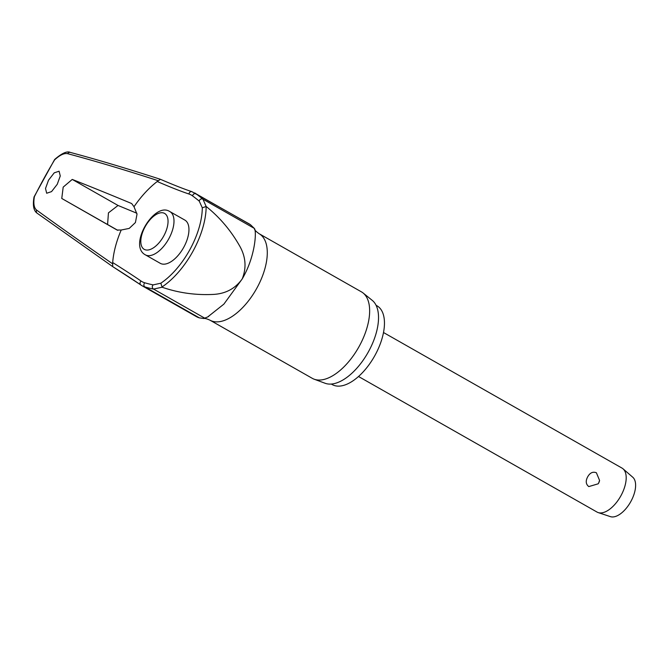 <?xml version="1.0" encoding="UTF-8"?>
<svg xmlns="http://www.w3.org/2000/svg" width="669" height="669" viewBox="0 0 669 669"><rect width="100%" height="100%" fill="white"/><g stroke="black" fill="none" stroke-linecap="round" stroke-linejoin="round"><path stroke-width="1" d="M144.788 282.803A2.525 2.166 106.1 0 0 144.981 286.959A116.306 12.042 -153.9 0 0 153.561 289.075L162.099 287.218L160.844 283.196L153.201 284.877A113.989 11.799 26.1 0 1 144.788 282.803A49.815 25.054 119.6 0 1 141.1 281.072A113.989 4.19 30.8 0 0 112.685 262.541A69.626 35.014 119.6 0 1 121.206 230.019L117.1 230.044A1874.956 1.162 -150.4 0 1 61.765 198.467L63.187 187.119L72.235 179.426A1874.956 92.74 28 0 1 131.668 203.543L134.009 206.729A69.626 35.014 119.6 0 1 157.232 181.508L160.435 179.309C127.185 168.555 97.156 159.59 70.345 152.423A2.525 2.333 105 0 0 67.669 153.686A1874.346 160.209 26.8 0 1 157.984 180.638L157.951 180.697M112.392 263.561L112.359 263.628A1874.346 68.848 -149.2 0 1 36.653 210.108C33.985 207.959 33.233 203.468 34.395 196.644A288.431 145.048 119.6 0 1 44.154 178.096A288.431 145.048 119.6 0 1 54.599 159.883L54.674 159.448C61.966 153.159 67.193 150.818 70.354 152.432A2.525 2.333 105 0 0 70.345 152.423M112.685 262.541L112.718 266.63L37.23 213.269A2.525 2.341 -54 0 1 37.23 213.269A2.525 2.341 -54 0 1 36.653 210.108M136.869 213.252L118.045 205.467L108.453 212.851L107.575 224.508L117.794 230.337M376.078 305.273L376.965 305.783A45.308 22.779 119.6 0 1 375.008 355.306A45.308 22.779 119.6 0 1 332.192 384.558L331.297 384.048M209.907 320.142A49.732 25.012 119.6 0 0 256.913 288.038A49.732 25.012 119.6 0 0 259.062 233.673L361.419 291.851A49.732 25.012 119.6 0 1 363.116 293.005A49.732 25.012 119.6 0 1 359.27 346.216A49.732 25.012 119.6 0 1 314.129 379.189A49.732 25.012 119.6 0 1 312.264 378.32L209.907 320.142C206.796 318.753 204.747 318.21 203.777 318.503L207.725 316.939L223.889 304.119L242.195 278.956C255.817 255.851 256.745 229.868 254.253 228.355L250.549 224.792A53.353 26.827 -60.4 0 0 249.127 223.856L191.953 191.702C183.791 188.967 173.321 184.853 160.568 179.359M314.129 379.189L325.126 383.27A47.834 24.059 -60.4 0 0 368.552 351.551A47.834 24.059 -60.4 0 0 372.248 300.373L363.116 293.005M57.25 184.293L51.546 191.618L46.679 193.241L45.517 188.482L48.536 180.162L54.239 172.828L59.098 171.214L60.26 175.964L57.25 184.293M141.1 281.072A2.525 2.183 124.4 0 0 141.025 285.094A53.353 26.827 -60.4 0 0 141.995 285.705L196.393 316.621A53.353 26.827 -60.4 0 0 199.379 317.875L203.777 318.503M134.009 206.729L137.011 214.222L135.414 222.551L129.217 228.413L121.206 230.019M145.307 254.814C128.013 245.64 154.104 201.879 169.408 211.329L184.845 220.084A24.862 12.502 119.6 0 1 183.766 247.262A24.862 12.502 119.6 0 1 160.267 263.318L145.307 254.814A24.862 12.502 -60.4 0 0 145.616 254.981A24.862 12.502 -60.4 0 0 168.805 238.766A24.862 12.502 -60.4 0 0 169.876 211.58A24.862 12.502 -60.4 0 0 169.566 211.412M37.414 213.394A2.525 2.341 -54 0 1 37.23 213.277C33.634 210.827 32.564 205.408 34.027 197.012L34.395 196.644M358.517 376.496L597.024 512.061A25.288 12.719 -60.4 0 0 598.186 512.579A25.288 12.719 -60.4 0 0 620.924 495.737A25.288 12.719 -60.4 0 0 623.056 468.835A25.288 12.719 -60.4 0 0 622.019 468.099L383.513 332.526M598.638 483.077L598.195 483.804L588.787 486.589C585.835 484.256 585.459 481.011 587.675 476.838C589.991 472.757 592.901 471.402 596.388 472.757L599.566 480.409L598.638 483.077M598.186 512.579L610.404 516.635A22.754 11.448 -60.4 0 0 630.867 501.474A22.754 11.448 -60.4 0 0 632.79 477.256L623.056 468.835M161.839 287.101A63.154 31.761 -60.4 0 0 192.965 251.251A63.154 31.761 -60.4 0 0 206.152 206.495L202.297 207.791A59.441 29.896 119.6 0 1 189.887 249.621A59.441 29.896 119.6 0 1 160.844 283.196M157.232 181.508A113.989 9.742 -153.2 0 0 188.959 194.01A2.525 2.174 -71.6 0 1 191.953 191.702M188.959 194.01A49.815 25.054 119.6 0 1 192.563 195.892A113.989 6.255 -148.6 0 1 199.245 201.126L202.297 207.791M206.152 206.495L202.966 199.203A116.306 6.381 31.4 0 0 196.151 193.868A53.353 26.827 -60.4 0 0 194.729 192.931M54.599 159.883C59.875 155.007 64.232 152.942 67.669 153.686M206.395 206.654C219.599 217.283 230.529 230.119 239.184 245.155C245.766 256.244 246.769 267.516 242.195 278.956C234.986 288.949 224.943 294.117 212.073 294.469C194.763 295.171 178.105 292.754 162.099 287.218M199.245 201.126A2.525 2.367 -50.1 0 1 202.966 199.203L254.253 228.355M192.563 195.892A2.525 2.183 -53.2 0 1 196.151 193.868L250.549 224.792M112.793 266.672A116.306 4.273 -149.2 0 1 140.766 284.919M153.201 284.877A2.525 2.358 100.6 0 0 153.561 289.075L204.839 318.227M145.114 226.774A20.647 10.386 -60.4 0 0 144.479 249.487A20.647 10.386 -60.4 0 0 163.738 236.015A20.647 10.386 -60.4 0 0 164.373 213.302A20.647 10.386 -60.4 0 0 145.114 226.774M112.718 266.63L141.995 285.705A53.353 26.827 -60.4 0 0 144.981 286.959L199.379 317.875M61.765 198.467L107.575 224.508M118.045 205.467L72.235 179.426M207.725 316.939L208.669 316.429M54.624 159.506L34.06 196.903M598.195 483.804A8.429 8.429 0 0 0 599.566 480.409M259.062 233.673C256.202 231.616 254.688 230.136 254.513 229.233"/></g></svg>

